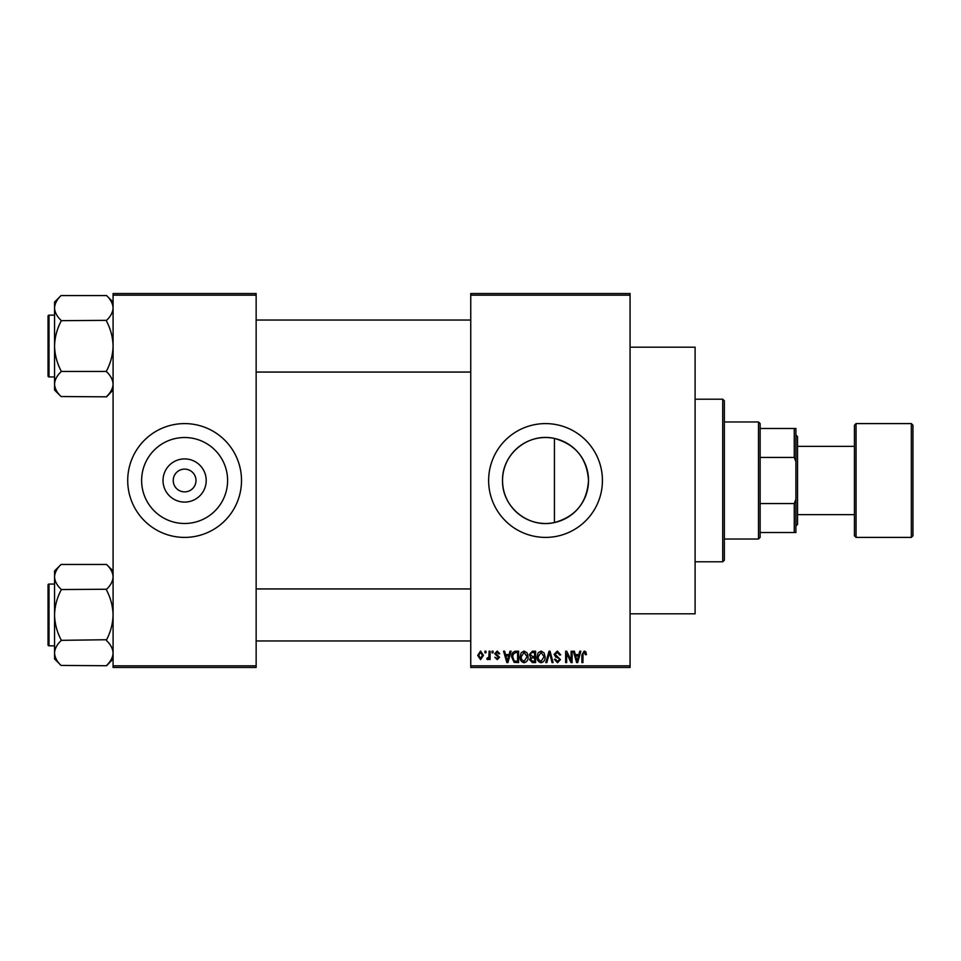 <?xml version="1.0" encoding="UTF-8"?>
<svg xmlns="http://www.w3.org/2000/svg" width="961" height="961" viewBox="0 0 961 961"><rect width="100%" height="100%" fill="white"/><g stroke="black" fill="none" stroke-linecap="round" stroke-linejoin="round"><path stroke-width="1.44" d="M206.207 480.5A21.586 21.586 0 0 1 184.608 502.086A21.586 21.586 0 0 1 163.022 480.5A21.586 21.586 0 0 1 184.608 458.914A21.586 21.586 0 0 1 206.207 480.5M173.232 480.5A11.376 11.376 0 0 0 184.608 491.876A11.376 11.376 0 0 0 195.996 480.5A11.376 11.376 0 0 0 184.608 469.124A11.376 11.376 0 0 0 173.232 480.5M141.627 480.5A42.981 42.981 0 0 0 184.608 523.481A42.981 42.981 0 0 0 227.601 480.5A42.981 42.981 0 0 0 184.608 437.519A42.981 42.981 0 0 0 141.627 480.5M127.717 480.5A56.903 56.903 0 0 0 184.608 537.403A56.903 56.903 0 0 0 241.511 480.5A56.903 56.903 0 0 0 184.608 423.597A56.903 56.903 0 0 0 127.717 480.5M554.437 522.556C528.442 528.658 501.87 507.036 502.543 480.5C501.942 453.892 528.406 432.366 554.437 438.444C575.639 444.378 586.991 458.397 588.516 480.5C587.003 502.603 575.639 516.61 554.437 522.556L554.437 438.444M588.516 480.5A42.981 42.981 0 0 1 545.536 523.481A42.981 42.981 0 0 1 502.543 480.5A42.981 42.981 0 0 1 545.536 437.519A42.981 42.981 0 0 1 588.516 480.5M488.632 480.5A56.903 56.903 0 0 0 545.536 537.403A56.903 56.903 0 0 0 602.427 480.5A56.903 56.903 0 0 0 545.536 423.597A56.903 56.903 0 0 0 488.632 480.5M630.068 347.185L695.103 347.185L695.103 613.815L630.068 613.815M630.068 295.159L470.746 295.159L470.746 293.537L630.068 293.537L630.068 667.463L470.746 667.463L470.746 665.841L630.068 665.841M484.933 651.21L485.966 651.21L485.966 652.831L484.933 652.831L484.933 651.21M492.032 651.21L493.065 651.21L493.065 652.831L492.032 652.831L492.032 651.21M510.003 651.21L511.096 651.21L507.949 662.585L506.855 662.585L503.552 651.21L504.645 651.21L505.534 654.609L509.114 654.609L510.003 651.21M527.072 652.843L528.094 656.747C528.31 659.967 526.988 661.973 524.093 662.73C521.258 661.985 519.937 660.039 520.105 656.88L521.138 652.795L524.105 651.053L527.072 652.843M544.07 652.843L545.091 656.747C545.307 659.967 543.974 661.973 541.091 662.73C538.256 661.985 536.923 660.039 537.103 656.88L538.136 652.795L541.091 651.053L544.07 652.843M557.332 651.053L560.756 654.897L559.722 655.042L557.236 652.387L555.134 654.333L560.455 659.618L557.512 662.73L554.401 659.33L555.434 659.186L557.476 661.396L559.422 659.57L559.098 658.417L555.674 657.06L554.101 654.357L557.332 651.053M579.771 651.21L580.852 651.21L577.705 662.585L576.612 662.585L573.321 651.21L574.402 651.21L575.291 654.609L578.87 654.609L579.771 651.21M470.746 295.159L470.746 665.841M585.85 651.858L586.474 654.609L585.429 654.753L584.18 652.387L583.075 653.24L582.919 662.585L581.885 662.585L581.885 654.861L584.228 651.053L585.85 651.858M571.098 651.21L572.131 651.21L572.131 662.585L571.026 662.585L566.666 653.456L566.666 662.585L565.633 662.585L565.633 651.21L566.738 651.21L571.098 660.315L571.098 651.21M549.031 651.21L550.04 651.21L553.104 662.585L552.034 662.585L549.596 652.531L546.857 662.585L545.776 662.585L549.031 651.21M532.418 651.21L535.625 651.21L535.625 662.585L532.418 662.585L529.571 659.726L530.688 657.336L529.271 654.549L532.418 651.21M515.601 651.21L518.628 651.21L518.628 662.585L514.099 662.369L511.684 656.952C511.408 653.72 512.718 651.798 515.601 651.21M497.185 651.053L499.708 653.72L498.675 653.864L497.113 652.243L495.72 653.528L499.564 657.264L497.233 659.63L494.831 657.264L497.197 658.441L498.531 657.432L494.687 653.732L497.185 651.053M489.077 651.21L490.11 651.21L490.11 659.486L489.077 659.486L489.077 658.165L487.84 659.63L486.855 659.186L487.155 657.997L488.873 657.18L489.077 651.21M480.572 651.053L483.455 655.342L480.572 659.63L477.689 655.426L480.572 651.053M256.143 667.463L113.086 667.463L113.086 665.841L256.143 665.841L256.143 667.463M256.143 295.159L113.086 295.159L113.086 293.537L256.143 293.537L256.143 665.841M113.086 295.159L113.086 665.841M577.561 659.246L578.522 655.931L575.651 655.931L577.08 661.396L577.561 659.246M541.079 661.396L544.046 656.723L541.103 652.387L538.136 656.916L538.58 659.486L541.079 661.396M534.592 661.252L534.592 657.853L531.565 657.961L530.604 659.534L532.79 661.252L534.592 661.252M534.592 656.519L534.592 652.531L531.325 652.675L530.304 654.537L532.55 656.519L534.592 656.519M524.081 661.396L527.06 656.723L524.105 652.387L521.138 656.916L521.583 659.486L524.081 661.396M517.595 661.252L517.595 652.531L515.733 652.531L513.138 654.189L512.718 656.976L514.291 661.024L517.595 661.252M507.804 659.246L508.765 655.931L505.882 655.931L507.324 661.396L507.804 659.246M480.596 658.441L482.422 655.342L480.548 652.243L478.722 655.342L480.596 658.441M722.732 399.211L724.366 400.833L724.366 560.167L722.732 561.789L722.732 399.211L695.103 399.211M113.086 390.034L106.575 396.833L61.06 396.533C56.975 392.665 54.813 388.532 54.549 384.136C54.789 379.799 56.963 375.667 61.06 371.751L61.06 370.838C56.975 363.042 54.801 354.777 54.549 346.056C54.801 337.299 56.975 329.034 61.06 321.262L61.06 320.349C56.975 316.481 54.813 312.349 54.549 307.964C54.789 303.616 56.963 299.484 61.06 295.568L106.575 295.568C110.647 299.436 112.821 303.568 113.086 307.964L112.942 306.235L113.086 307.964C112.845 312.301 110.671 316.433 106.575 320.349L61.06 320.662M61.06 396.533L54.549 390.034L54.549 302.066L61.06 295.568M48.05 318.415L48.05 316.133A0.973 0.973 0 0 1 49.023 315.16L49.023 376.94A0.973 0.973 0 0 1 48.05 375.967L48.05 316.133A0.973 0.973 0 0 1 49.023 315.16L54.549 315.16M49.023 376.94L54.549 376.94M106.575 320.662L106.575 321.262C110.659 329.058 112.833 337.323 113.086 346.056C112.833 354.801 110.659 363.066 106.575 370.838L106.575 371.451L61.06 371.451M106.575 371.451L106.575 371.751C110.647 375.619 112.821 379.751 113.086 384.136C112.845 388.484 110.671 392.617 106.575 396.533M106.575 295.568L113.086 302.066M758.505 539.025L758.505 421.975L760.127 423.597L760.127 537.403L758.505 539.025L724.366 539.025M758.505 421.975L724.366 421.975M795.9 532.526L794.266 532.526L794.266 503.552L795.9 499.179L795.9 532.526M760.127 532.526L794.266 532.526M760.127 428.474L795.9 428.474L795.9 499.179M760.127 503.552L794.266 503.552M795.9 461.821L794.266 457.448L794.266 428.474M760.127 457.448L794.266 457.448M912.95 425.218L912.95 535.782L911.328 537.403L911.328 423.597L912.95 425.218M797.522 514.64L854.425 514.64L854.425 535.782L854.425 425.218L856.047 423.597L856.047 537.403L911.328 537.403M795.9 434.985L797.522 436.606L797.522 524.394L795.9 526.015M48.05 375.967L48.05 373.685M113.086 658.934L106.575 665.733L61.06 665.432C56.975 661.564 54.813 657.432 54.549 653.036C54.789 648.699 56.963 644.567 61.06 640.651L61.06 639.738C56.975 631.942 54.801 623.677 54.549 614.944C54.801 606.199 56.975 597.934 61.06 590.162L61.06 589.249C56.975 585.381 54.813 581.249 54.549 576.864C54.789 572.516 56.963 568.383 61.06 564.467L106.575 564.467C110.647 568.335 112.821 572.468 113.086 576.864L112.942 575.134L113.086 576.864C112.845 581.201 110.671 585.333 106.575 589.249L61.06 589.549M61.06 665.432L54.549 658.934L54.549 570.966L61.06 564.467M48.05 587.315L48.05 585.033A0.973 0.973 0 0 1 49.023 584.06L49.023 645.84A0.973 0.973 0 0 1 48.05 644.867L48.05 585.033A0.973 0.973 0 0 1 49.023 584.06L54.549 584.06M49.023 645.84L54.549 645.84M106.575 589.549L106.575 590.162C110.659 597.958 112.833 606.223 113.086 614.944C112.833 623.701 110.659 631.966 106.575 639.738L61.06 640.338M106.575 640.338L106.575 640.651C110.647 644.519 112.821 648.651 113.086 653.036C112.845 657.384 110.671 661.516 106.575 665.432M106.575 564.467L113.086 570.966M48.05 644.867L48.05 642.585M722.732 561.789L695.103 561.789M470.746 320.037L256.143 320.037M470.746 372.063L256.143 372.063M256.143 640.963L470.746 640.963M256.143 588.937L470.746 588.937M797.522 446.36L854.425 446.36M856.047 423.597L911.328 423.597M856.047 537.403L854.425 535.782"/></g></svg>

